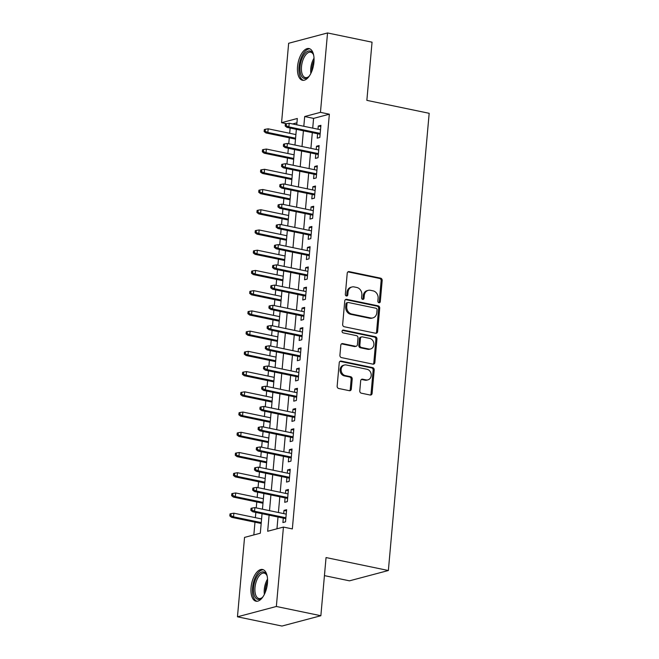 <?xml version="1.0" encoding="UTF-8"?>
<svg xmlns="http://www.w3.org/2000/svg" width="659" height="659" viewBox="0 0 659 659"><rect width="100%" height="100%" fill="white"/><g stroke="black" fill="none" stroke-linecap="round" stroke-linejoin="round"><path stroke-width="0.99" d="M378.95 302.745A1.425 1.211 75.1 0 0 380.301 301.608L382.179 280.512A2.035 1.738 75.1 0 0 380.605 278.164L349.155 271.623A2.035 1.738 75.1 0 0 347.227 273.246L345.341 294.351A1.425 1.211 75.1 0 0 347.787 294.853L348.034 292.126A6.516 5.552 75.1 0 1 351.955 286.986A6.516 5.552 75.1 0 1 354.196 286.937L356.816 287.481A6.516 5.552 75.1 0 1 361.84 294.993L361.593 297.728A1.425 1.211 75.1 0 0 364.048 298.23L364.287 295.504A6.516 5.552 75.1 0 1 368.208 290.364A6.516 5.552 75.1 0 1 370.449 290.306L373.068 290.85A6.516 5.552 75.1 0 1 378.093 298.37L377.854 301.097A1.425 1.211 75.1 0 0 378.95 302.745M378.876 302.728A1.425 1.211 75.1 0 0 379.246 301.888L381.133 280.792A2.035 1.738 75.1 0 0 379.559 278.444L348.1 271.903A2.035 1.738 75.1 0 0 347.952 271.879M346.37 295.973A1.425 1.211 75.1 0 0 346.741 295.133L346.98 292.407L348.034 292.126M362.623 299.351A1.425 1.211 75.1 0 0 362.994 298.511L363.233 295.784L364.287 295.504M251.054 587.515A16.187 7.801 101.7 0 1 262.546 569.491A16.187 7.801 101.7 0 1 267.455 583.166A16.187 7.801 101.7 0 1 255.964 601.189A16.187 7.801 101.7 0 1 251.054 587.515M297.547 66.584A16.187 7.801 101.7 0 1 309.038 48.56A16.187 7.801 101.7 0 1 313.939 62.234A16.187 7.801 101.7 0 1 302.456 80.258A16.187 7.801 101.7 0 1 297.547 66.584M359.781 390.836A2.035 1.738 75.1 0 0 361.354 393.192L370.177 395.021A2.035 1.738 75.1 0 0 372.104 393.398L374.197 369.971A2.035 1.738 75.1 0 0 372.623 367.615L341.173 361.083A2.035 1.738 75.1 0 0 339.245 362.705L337.153 386.141A2.035 1.738 75.1 0 0 338.726 388.489L349.385 390.705A2.035 1.738 75.1 0 0 351.305 389.082L352.203 379.049A2.035 1.738 75.1 0 0 350.629 376.701L345.349 375.605A5.453 4.638 75.1 0 1 341.148 370.407A5.453 4.638 75.1 0 1 344.418 365.028A5.453 4.638 75.1 0 1 346.296 364.979L367.005 369.279A5.453 4.638 75.1 0 1 371.206 374.485A5.453 4.638 75.1 0 1 367.928 379.864A5.453 4.638 75.1 0 1 366.058 379.905L362.607 379.189A2.035 1.738 75.1 0 0 360.679 380.811L359.781 390.836M320.529 129.749L289.194 123.241L285.339 123.958L285.158 125.984L286.204 125.704L286.385 123.678L281.558 122.681L288.65 43.272L327.539 32.95L372.047 42.192L366.857 100.357L429.174 113.307L388.365 570.513L326.048 557.563L320.859 615.728L276.352 606.478L237.462 616.808L244.547 537.398L260.313 533.213L262.051 513.707M327.539 32.95L320.447 112.351L304.68 116.536L303.815 126.281M269.111 515.173L267.669 531.261L283.436 527.076L292.341 528.922L329.352 114.205L320.447 112.351M283.436 527.076L276.352 606.478M375.688 333.265A2.035 1.738 75.1 0 0 377.615 331.642L379.708 308.214A2.035 1.738 75.1 0 0 378.134 305.858L346.683 299.326A2.035 1.738 75.1 0 0 344.756 300.949L342.664 324.385A2.035 1.738 75.1 0 0 344.237 326.732L375.688 333.265M376.948 339.088L374.864 362.524A2.035 1.738 75.1 0 1 372.936 364.147L341.477 357.606A2.035 1.738 75.1 0 1 339.912 355.259L340.802 345.234A2.035 1.738 75.1 0 1 342.729 343.611L355.489 346.263A2.035 1.738 75.1 0 0 357.409 344.641L358.002 337.985A2.035 1.738 75.1 0 0 356.437 335.637L343.15 332.877A1.425 1.211 75.1 0 1 343.397 330.093L375.383 336.741A2.035 1.738 75.1 0 1 376.948 339.088L375.902 339.369L373.81 362.804L374.864 362.524M317.605 133.744L317.21 138.168L319.837 137.467L320.917 125.334L318.289 126.026L318.009 129.23M315.801 153.975L315.406 158.399L318.033 157.699L319.113 145.557L316.485 146.257L316.205 149.453M313.989 174.207L313.602 178.63L316.229 177.93L317.308 165.788L314.681 166.488L314.392 169.684M312.185 194.438L311.789 198.853L314.417 198.161L315.504 186.019L312.877 186.719L312.588 189.916M310.381 214.669L309.985 219.085L312.613 218.393L313.7 206.251L311.073 206.951L310.784 210.147M308.577 234.901L308.181 239.316L310.809 238.624L311.888 226.482L309.26 227.182L308.98 230.378M306.773 255.132L306.377 259.547L309.005 258.847L310.084 246.713L307.456 247.413L307.176 250.609M304.96 275.355L304.573 279.778L307.201 279.078L308.28 266.944L305.652 267.636L305.364 270.841M303.156 295.586L302.761 300.01L305.389 299.31L306.476 287.176L303.848 287.868L303.56 291.072M301.352 315.818L300.957 320.241L303.585 319.541L304.672 307.407L302.044 308.099L301.756 311.295M299.548 336.049L299.153 340.472L301.781 339.772L302.868 327.63L300.24 328.33L299.952 331.526M297.744 356.28L297.349 360.695L299.977 360.003L301.056 347.861L298.428 348.562L298.148 351.758M295.94 376.511L295.545 380.927L298.173 380.235L299.252 368.093L296.624 368.793L296.344 371.989M294.128 396.743L293.741 401.158L296.369 400.466L297.448 388.324L294.82 389.024L294.532 392.22M292.324 416.974L291.929 421.389L294.557 420.689L295.644 408.555L293.016 409.255L292.728 412.452M290.52 437.205L290.125 441.621L292.753 440.92L293.84 428.787L291.212 429.479L290.924 432.683M288.716 457.428L288.321 461.852L290.948 461.152L292.028 449.018L289.4 449.71L289.12 452.914M286.912 477.66L286.517 482.083L289.144 481.383L290.224 469.249L287.596 469.941L287.316 473.146M285.1 497.891L284.713 502.315L287.34 501.614L288.42 489.472L285.792 490.172L285.504 493.369M329.352 114.205L313.585 118.389L312.72 128.126M312.317 132.648L310.908 148.357M310.504 152.88L309.104 168.589M308.7 173.111L307.3 188.82M306.896 193.342L305.496 209.051M305.092 213.565L303.692 229.283M303.288 233.797L301.888 249.506M301.484 254.028L300.076 269.737M299.672 274.259L298.272 289.968M297.868 294.491L296.468 310.2M296.064 314.722L294.664 330.431M294.26 334.953L292.86 350.662M292.456 355.185L291.047 370.893M290.644 375.416L289.243 391.125M288.84 395.639L287.439 411.356M287.036 415.87L285.635 431.579M285.232 436.101L283.831 451.81M283.428 456.333L282.027 472.042M281.624 476.564L280.215 492.273M279.811 496.795L278.411 512.504M278.007 517.027L276.961 528.798M283.296 518.122L282.9 522.546L285.528 521.846L286.616 509.704L283.988 510.404L283.7 513.6M290.149 128.044L289.68 133.291M289.276 137.805L288.749 143.753M288.345 148.275L287.876 153.522M287.472 158.036L286.945 163.984M286.541 168.506L286.072 173.745M285.668 178.268L285.133 184.215M284.729 188.738L284.268 193.977M283.864 198.499L283.329 204.447M282.925 208.961L282.456 214.208M282.052 218.73L281.525 224.678M281.121 229.192L280.652 234.439M280.248 238.962L279.721 244.901M279.317 249.423L278.848 254.671M278.444 259.193L277.917 265.132M277.513 269.655L277.044 274.902M276.64 279.424L276.105 285.363M275.701 289.886L275.24 295.133M274.836 299.656L274.301 305.595M273.897 310.117L273.427 315.364M273.024 319.879L272.497 325.826M272.093 330.348L271.623 335.596M271.22 340.11L270.692 346.057M270.289 350.58L269.819 355.819M269.416 360.341L268.888 366.289M268.485 370.811L268.015 376.05M267.612 380.572L267.084 386.52M266.681 391.034L266.211 396.281M265.808 400.804L265.272 406.751M264.869 411.265L264.407 416.513M264.004 421.035L263.468 426.974M263.065 431.497L262.595 436.744M262.191 441.266L261.664 447.206M261.261 451.728L260.791 456.975M260.387 461.498L259.86 467.437M259.457 471.959L258.987 477.207M258.583 481.721L258.056 487.668M257.653 492.191L257.183 497.438M256.779 501.952L256.244 507.9M255.84 512.422L255.379 517.669M254.975 522.183L253.839 534.935M296.945 122.805L292.621 123.95M324.442 575.628L349.476 580.834L388.365 570.513M320.859 615.728L281.97 626.05L237.462 616.808M296.764 124.815L297.324 118.488L281.558 122.681M262.455 509.193L263.864 493.476M264.267 488.962L265.668 473.253M266.071 468.73L267.472 453.021M267.875 448.499L269.276 432.79M269.679 428.268L271.08 412.559M271.483 408.036L272.884 392.327M273.287 387.805L274.696 372.096M275.1 367.574L276.5 351.865M276.904 347.351L278.304 331.634M278.708 327.119L280.108 311.402M280.512 306.888L281.912 291.179M282.316 286.657L283.724 270.948M284.128 266.425L285.528 250.717M285.932 246.194L287.332 230.485M287.736 225.963L289.136 210.254M289.54 205.732L290.94 190.023M291.344 185.5L292.744 169.791M293.148 165.277L294.557 149.56M294.96 145.046L296.361 129.337M303.412 130.795L302.011 146.512M301.608 151.026L300.207 166.735M299.804 171.258L298.395 186.967M297.992 191.489L296.591 207.198M296.188 211.72L294.787 227.429M294.384 231.952L292.983 247.66M292.58 252.183L291.179 267.892M290.776 272.414L289.367 288.123M288.971 292.637L287.563 308.354M287.159 312.868L285.759 328.577M285.355 333.1L283.955 348.809M283.551 353.331L282.151 369.04M281.747 373.562L280.347 389.271M279.943 393.794L278.535 409.503M278.131 414.025L276.731 429.734M276.327 434.256L274.927 449.965M274.523 454.488L273.123 470.196M272.719 474.711L271.319 490.428M270.915 494.942L269.506 510.651M313.585 118.389L304.68 116.536M318.289 126.026L320.809 126.553M316.485 146.257L319.005 146.784M314.681 166.488L317.201 167.015M312.877 186.719L315.397 187.238M311.073 206.951L313.585 207.47M309.26 227.182L311.781 227.701M307.456 247.413L309.977 247.932M305.652 267.636L308.173 268.164M303.848 287.868L306.369 288.395M302.044 308.099L304.565 308.626M300.24 328.33L302.753 328.857M298.428 348.562L300.949 349.081M296.624 368.793L299.145 369.312M294.82 389.024L297.341 389.543M293.016 409.255L295.537 409.774M291.212 429.479L293.725 430.006M289.4 449.71L291.921 450.237M287.596 469.941L290.117 470.468M285.792 490.172L288.312 490.7M283.988 510.404L286.508 510.931M368.208 290.364L367.154 290.644A6.516 5.552 75.1 0 0 363.233 295.784M351.955 286.986L350.901 287.266A6.516 5.552 75.1 0 0 346.98 292.407M375.836 333.289A2.035 1.738 75.1 0 0 376.569 331.922L378.653 308.486A2.035 1.738 75.1 0 0 377.088 306.138L345.629 299.606A2.035 1.738 75.1 0 0 345.481 299.581M377.063 309.887A1.425 1.211 75.1 0 0 375.968 308.239L348.356 302.506A1.425 1.211 75.1 0 0 347.005 303.642L346.749 306.526A6.516 5.552 75.1 0 0 351.774 314.038L370.646 317.959A6.516 5.552 75.1 0 0 372.887 317.902A6.516 5.552 75.1 0 0 376.808 312.77L377.063 309.887M347.861 302.522L346.815 302.794A1.425 1.211 75.1 0 0 345.959 303.923L347.005 303.642M372.887 317.902L371.841 318.182A6.516 5.552 75.1 0 1 369.6 318.239L350.728 314.318A6.516 5.552 75.1 0 1 345.695 306.797L345.959 303.923M373.085 364.163A2.035 1.738 75.1 0 0 373.81 362.804M356.189 346.247L355.135 346.519A2.035 1.738 75.1 0 1 354.435 346.535L341.675 343.891A2.035 1.738 75.1 0 0 341.527 343.866M342.425 330.39L374.328 337.021L375.383 336.741M368.727 349.006A5.453 4.638 75.1 0 0 370.597 348.965A5.453 4.638 75.1 0 0 373.875 343.586A5.453 4.638 75.1 0 0 369.674 338.388L362.376 336.873A2.035 1.738 75.1 0 0 360.448 338.495L359.855 345.143A2.035 1.738 75.1 0 0 361.429 347.491L368.727 349.006L367.673 349.286A5.453 4.638 75.1 0 0 369.542 349.245L370.597 348.965M361.676 336.889L360.621 337.169A2.035 1.738 75.1 0 0 359.402 338.775L360.448 338.495M367.673 349.286L360.374 347.771A2.035 1.738 75.1 0 1 358.809 345.423L359.402 338.775M375.902 339.369A2.035 1.738 75.1 0 0 374.328 337.021M367.928 379.864L366.874 380.144A5.453 4.638 75.1 0 1 365.004 380.185L361.552 379.469A2.035 1.738 75.1 0 0 361.404 379.444M344.418 365.028L343.372 365.308A5.453 4.638 75.1 0 0 340.093 370.688A5.453 4.638 75.1 0 0 344.295 375.885L345.349 375.605M349.534 390.729A2.035 1.738 75.1 0 0 350.258 389.362L351.148 379.329A2.035 1.738 75.1 0 0 349.583 376.981L344.295 375.885M370.325 395.046A2.035 1.738 75.1 0 0 371.05 393.678L373.142 370.251A2.035 1.738 75.1 0 0 371.577 367.895L340.118 361.363A2.035 1.738 75.1 0 0 339.97 361.338M265.363 129.263L264.317 129.543L264.135 131.561L265.182 131.281L265.363 129.263L268.172 128.818L267.851 132.459L265.956 132.961L295.487 139.098M265.182 131.281L267.851 132.459L295.57 138.217M268.172 128.818L295.891 134.576M265.956 132.961L264.135 131.561M289.194 123.241L288.864 126.882L286.978 127.385L320.126 134.271M286.204 125.704L288.864 126.882L320.2 133.39M285.158 125.984L286.978 127.385M309.483 75.801A14.012 6.755 101.7 0 1 308.428 76.914A14.012 6.755 101.7 0 1 300.076 66.592A14.012 6.755 101.7 0 1 305.702 52.695A14.012 6.755 101.7 0 1 313.182 54.005A14.012 6.755 101.7 0 1 313.717 55.447M313.404 54.524A12.974 6.252 -78.3 0 0 310.694 52.193A12.974 6.252 -78.3 0 0 301.493 66.633A12.974 6.252 -78.3 0 0 305.422 77.589A12.974 6.252 -78.3 0 0 308.832 76.526M309.985 48.89A16.088 7.751 -78.3 0 0 299.021 66.872A16.088 7.751 -78.3 0 0 303.453 80.332M262.999 596.733A14.012 6.755 101.7 0 1 261.936 597.845A14.012 6.755 101.7 0 1 253.731 593.1A14.012 6.755 101.7 0 1 258.188 574.755A14.012 6.755 101.7 0 1 266.697 574.936A14.012 6.755 101.7 0 1 267.224 576.378M266.911 575.455A12.974 6.252 -78.3 0 0 264.21 573.124A12.974 6.252 -78.3 0 0 259.259 575.744A12.974 6.252 -78.3 0 0 254.901 589.352A12.974 6.252 -78.3 0 0 258.929 598.52A12.974 6.252 -78.3 0 0 262.34 597.458M263.493 569.821A16.088 7.751 -78.3 0 0 257.817 573.141A16.088 7.751 -78.3 0 0 252.422 589.566A16.088 7.751 -78.3 0 0 256.961 601.263M263.559 149.494L262.504 149.766L262.323 151.792L263.378 151.512L263.559 149.494L266.368 149.049L266.038 152.69L264.152 153.193L293.683 159.33M263.378 151.512L266.038 152.69L293.757 158.448M266.368 149.049L294.087 154.807M264.152 153.193L262.323 151.792M261.755 169.717L260.7 169.997L260.519 172.024L261.574 171.744L261.755 169.717L264.564 169.281L264.234 172.922L262.34 173.424L291.879 179.561M261.574 171.744L264.234 172.922L291.953 178.68M264.564 169.281L292.283 175.039M262.34 173.424L260.519 172.024M259.951 189.949L258.896 190.229L258.715 192.255L259.77 191.975L259.951 189.949L262.752 189.512L262.43 193.153L260.536 193.655L290.067 199.792M259.77 191.975L262.43 193.153L290.149 198.911M262.752 189.512L290.471 195.27M260.536 193.655L258.715 192.255M258.139 210.18L257.092 210.46L256.911 212.486L257.966 212.206L258.139 210.18L260.948 209.743L260.626 213.384L258.732 213.887L288.263 220.024M257.966 212.206L260.626 213.384L288.345 219.142M260.948 209.743L288.667 215.501M258.732 213.887L256.911 212.486M284.4 145.936L284.581 143.909L283.527 144.189L283.345 146.216L284.4 145.936L287.06 147.114L287.39 143.473L318.717 149.98M318.396 153.621L287.06 147.114L285.174 147.616L318.313 154.503M283.345 146.216L285.174 147.616M287.39 143.473L284.581 143.909M282.596 166.167L282.777 164.14L281.722 164.421L281.541 166.447L282.596 166.167L285.256 167.345L285.586 163.704L316.913 170.211M316.592 173.852L285.256 167.345L283.362 167.847L316.509 174.734M281.541 166.447L283.362 167.847M285.586 163.704L282.777 164.14M280.792 186.398L280.973 184.372L279.918 184.652L279.737 186.67L280.792 186.398L283.452 187.576L283.774 183.935L315.109 190.443M314.788 194.084L283.452 187.576L281.558 188.079L314.705 194.957M279.737 186.67L281.558 188.079M283.774 183.935L280.973 184.372M278.979 206.621L279.161 204.603L278.114 204.883L277.933 206.901L278.979 206.621L281.648 207.799L281.97 204.158L313.305 210.674M312.976 214.315L281.648 207.799L279.754 208.302L312.901 215.188M277.933 206.901L279.754 208.302M281.97 204.158L279.161 204.603M256.335 230.411L255.288 230.691L255.107 232.718L256.153 232.438L256.335 230.411L259.144 229.975L258.822 233.616L256.928 234.118L286.459 240.247M256.153 232.438L258.822 233.616L286.541 239.374M259.144 229.975L286.863 235.733M256.928 234.118L255.107 232.718M277.175 226.853L277.357 224.834L276.31 225.114L276.129 227.133L277.175 226.853L279.844 228.03L280.166 224.389L311.501 230.897M311.172 234.546L279.844 228.03L277.95 228.533L311.097 235.42M276.129 227.133L277.95 228.533M280.166 224.389L277.357 224.834M254.531 250.642L253.476 250.922L253.303 252.941L254.349 252.669L254.531 250.642L257.339 250.206L257.01 253.847L255.124 254.349L284.655 260.478M254.349 252.669L257.01 253.847L284.729 259.605M257.339 250.206L285.059 255.964M255.124 254.349L253.303 252.941M252.727 270.874L251.672 271.154L251.491 273.172L252.545 272.892L252.727 270.874L255.535 270.429L255.206 274.078L253.32 274.572L282.851 280.709M252.545 272.892L255.206 274.078L282.925 279.836M255.535 270.429L283.255 276.195M253.32 274.572L251.491 273.172M250.922 291.105L249.868 291.385L249.687 293.403L250.741 293.123L250.922 291.105L253.731 290.66L253.402 294.301L251.507 294.804L281.047 300.941M250.741 293.123L253.402 294.301L281.121 300.059M253.731 290.66L281.451 296.418M251.507 294.804L249.687 293.403M249.118 311.336L248.064 311.616L247.883 313.635L248.937 313.354L249.118 311.336L251.919 310.891L251.598 314.532L249.703 315.035L279.235 321.172M248.937 313.354L251.598 314.532L279.317 320.29M251.919 310.891L279.638 316.649M249.703 315.035L247.883 313.635M247.306 331.568L246.26 331.839L246.079 333.866L247.125 333.586L247.306 331.568L250.115 331.123L249.794 334.764L247.899 335.266L277.431 341.403M247.125 333.586L249.794 334.764L277.513 340.522M250.115 331.123L277.834 336.881M247.899 335.266L246.079 333.866M275.371 247.084L275.553 245.066L274.498 245.337L274.325 247.364L275.371 247.084L278.032 248.262L278.362 244.621L309.689 251.128M309.368 254.769L278.032 248.262L276.146 248.764L309.285 255.651M274.325 247.364L276.146 248.764M278.362 244.621L275.553 245.066M273.567 267.315L273.749 265.289L272.694 265.569L272.513 267.595L273.567 267.315L276.228 268.493L276.558 264.852L307.885 271.36M307.564 275.001L276.228 268.493L274.342 268.996L307.481 275.882M272.513 267.595L274.342 268.996M276.558 264.852L273.749 265.289M271.763 287.546L271.945 285.52L270.89 285.8L270.709 287.826L271.763 287.546L274.424 288.724L274.745 285.083L306.081 291.591M305.76 295.232L274.424 288.724L272.529 289.227L305.677 296.113M270.709 287.826L272.529 289.227M274.745 285.083L271.945 285.52M269.959 307.778L270.132 305.751L269.086 306.031L268.905 308.058L269.959 307.778L272.62 308.956L272.941 305.315L304.277 311.822M303.947 315.463L272.62 308.956L270.725 309.458L303.873 316.345M268.905 308.058L270.725 309.458M272.941 305.315L270.132 305.751M268.147 328.009L268.328 325.983L267.282 326.263L267.101 328.289L268.147 328.009L270.816 329.187L271.137 325.546L302.473 332.054M302.143 335.695L270.816 329.187L268.921 329.689L302.069 336.576M267.101 328.289L268.921 329.689M271.137 325.546L268.328 325.983M245.502 351.791L244.456 352.071L244.275 354.097L245.321 353.817L245.502 351.791L248.311 351.354L247.99 354.995L246.095 355.498L275.627 361.634M245.321 353.817L247.99 354.995L275.709 360.753M248.311 351.354L276.03 357.112M246.095 355.498L244.275 354.097M266.343 348.24L266.524 346.214L265.478 346.494L265.297 348.512L266.343 348.24L269.004 349.418L269.333 345.777L300.669 352.285M300.339 355.926L269.004 349.418L267.117 349.921L300.265 356.807M265.297 348.512L267.117 349.921M269.333 345.777L266.524 346.214M243.698 372.022L242.644 372.302L242.463 374.328L243.517 374.048L243.698 372.022L246.507 371.585L246.178 375.226L244.291 375.729L273.823 381.866M243.517 374.048L246.178 375.226L273.897 380.984M246.507 371.585L274.226 377.343M244.291 375.729L242.463 374.328M264.539 368.472L264.72 366.445L263.666 366.725L263.485 368.743L264.539 368.472L267.2 369.65L267.529 366.009L298.856 372.516M298.535 376.157L267.2 369.65L265.313 370.152L298.453 377.03M263.485 368.743L265.313 370.152M267.529 366.009L264.72 366.445M241.894 392.253L240.84 392.533L240.659 394.56L241.713 394.28L241.894 392.253L244.703 391.817L244.374 395.458L242.479 395.96L272.019 402.097M241.713 394.28L244.374 395.458L272.093 401.216M244.703 391.817L272.422 397.575M242.479 395.96L240.659 394.56M262.735 388.695L262.916 386.676L261.862 386.957L261.681 388.975L262.735 388.695L265.396 389.873L265.725 386.232L297.052 392.748M296.731 396.388L265.396 389.873L263.501 390.375L296.649 397.262M261.681 388.975L263.501 390.375M265.725 386.232L262.916 386.676M240.09 412.485L239.036 412.765L238.855 414.791L239.909 414.511L240.09 412.485L242.891 412.048L242.57 415.689L240.675 416.191L270.206 422.32M239.909 414.511L242.57 415.689L270.289 421.447M242.891 412.048L270.61 417.806M240.675 416.191L238.855 414.791M260.931 408.926L261.112 406.908L260.058 407.188L259.877 409.206L260.931 408.926L263.592 410.104L263.913 406.463L295.248 412.971M294.927 416.612L263.592 410.104L261.697 410.606L294.845 417.493M259.877 409.206L261.697 410.606M263.913 406.463L261.112 406.908M238.278 432.716L237.232 432.996L237.051 435.014L238.105 434.742L238.278 432.716L241.087 432.279L240.766 435.92L238.871 436.423L268.402 442.551M238.105 434.742L240.766 435.92L268.485 441.678M241.087 432.279L268.806 438.037M238.871 436.423L237.051 435.014M259.119 429.157L259.3 427.139L258.254 427.411L258.073 429.437L259.119 429.157L261.788 430.335L262.109 426.694L293.444 433.202M293.115 436.843L261.788 430.335L259.893 430.838L293.041 437.724M258.073 429.437L259.893 430.838M262.109 426.694L259.3 427.139M236.474 452.947L235.428 453.227L235.247 455.245L236.293 454.965L236.474 452.947L239.283 452.502L238.962 456.143L237.067 456.646L266.598 462.783M236.293 454.965L238.962 456.143L266.681 461.91M239.283 452.502L267.002 458.26M237.067 456.646L235.247 455.245M257.315 449.389L257.496 447.362L256.45 447.642L256.269 449.669L257.315 449.389L259.984 450.567L260.305 446.926L291.64 453.433M291.311 457.074L259.984 450.567L258.089 451.069L291.237 457.956M256.269 449.669L258.089 451.069M260.305 446.926L257.496 447.362M234.67 473.178L233.616 473.459L233.443 475.477L234.489 475.197L234.67 473.178L237.479 472.734L237.149 476.375L235.263 476.877L264.794 483.014M234.489 475.197L237.149 476.375L264.869 482.133M237.479 472.734L265.198 478.492M235.263 476.877L233.443 475.477M232.866 493.41L231.811 493.682L231.63 495.708L232.685 495.428L232.866 493.41L235.675 492.965L235.345 496.606L233.459 497.108L262.99 503.245M232.685 495.428L235.345 496.606L263.065 502.364M235.675 492.965L263.394 498.723M233.459 497.108L231.63 495.708M231.062 513.641L230.007 513.913L229.826 515.939L230.881 515.659L231.062 513.641L233.871 513.196L233.541 516.837L231.647 517.34L261.186 523.477M230.881 515.659L233.541 516.837L261.261 522.595M233.871 513.196L261.59 518.954M231.647 517.34L229.826 515.939M255.511 469.62L255.692 467.593L254.638 467.874L254.465 469.9L255.511 469.62L258.171 470.798L258.501 467.157L289.828 473.664M289.507 477.305L258.171 470.798L256.285 471.3L289.425 478.187M254.465 469.9L256.285 471.3M258.501 467.157L255.692 467.593M253.707 489.851L253.888 487.825L252.834 488.105L252.652 490.131L253.707 489.851L256.367 491.029L256.697 487.388L288.024 493.896M287.703 497.537L256.367 491.029L254.481 491.532L287.621 498.418M252.652 490.131L254.481 491.532M256.697 487.388L253.888 487.825M251.903 510.082L252.084 508.056L251.03 508.336L250.848 510.363L251.903 510.082L254.563 511.26L254.885 507.619L286.22 514.127M285.899 517.768L254.563 511.26L252.669 511.763L285.817 518.649M250.848 510.363L252.669 511.763M254.885 507.619L252.084 508.056M379.246 301.888L380.301 301.608M346.741 295.133L347.787 294.853M362.994 298.511L364.048 298.23M348.1 271.903L349.155 271.623M379.559 278.444L380.605 278.164M381.133 280.792L382.179 280.512M345.629 299.606L346.683 299.326M377.088 306.138L378.134 305.858M378.653 308.486L379.708 308.214M376.569 331.922L377.615 331.642M345.695 306.797L346.749 306.526M350.728 314.318L351.774 314.038M369.6 318.239L370.646 317.959M341.675 343.891L342.729 343.611M354.435 346.535L355.489 346.263M342.482 330.34L343.397 330.093M358.809 345.423L359.855 345.143M360.374 347.771L361.429 347.491M361.552 379.469L362.607 379.189M365.004 380.185L366.058 379.905M349.583 376.981L350.629 376.701M351.148 379.329L352.203 379.049M350.258 389.362L351.305 389.082M340.118 361.363L341.173 361.083M371.577 367.895L372.623 367.615M373.142 370.251L374.197 369.971M371.05 393.678L372.104 393.398M310.859 73.429A12.974 6.252 101.7 0 1 310.768 68.561A12.974 6.252 101.7 0 1 314.022 58.173M314.055 60.43A12.546 6.046 -78.3 0 0 311.864 68.684A12.546 6.046 -78.3 0 0 311.781 71.37M264.366 594.36A12.974 6.252 101.7 0 1 267.538 579.104M267.562 581.362A12.546 6.046 -78.3 0 0 265.289 592.301"/></g></svg>
